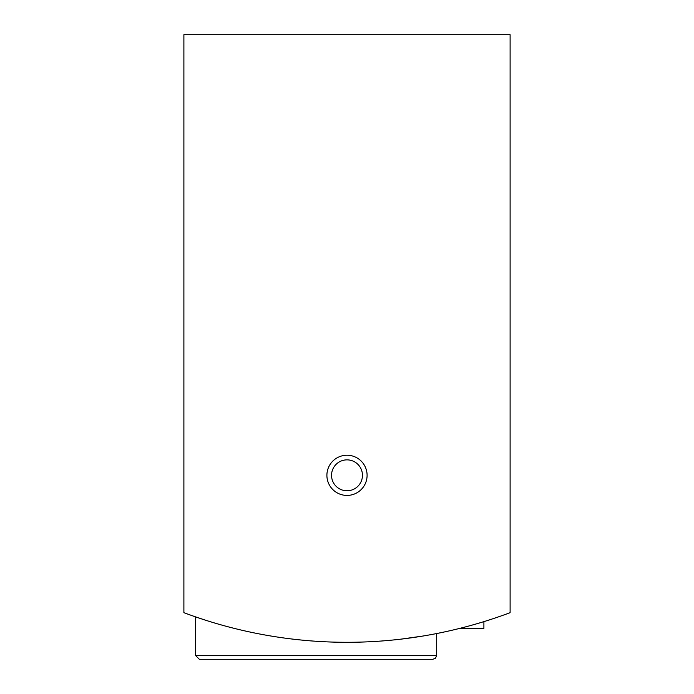 <?xml version="1.0" encoding="UTF-8"?>
<svg xmlns="http://www.w3.org/2000/svg" width="694" height="694" viewBox="0 0 694 694"><rect width="100%" height="100%" fill="white"/><g stroke="black" fill="none" stroke-linecap="round" stroke-linejoin="round"><path stroke-width="1.04" d="M183.893 34.7L183.893 612.672A463.809 463.809 0 0 0 510.107 612.672L510.107 34.7L183.893 34.7M195.491 655.431L436.673 655.431L435.563 658.146L432.804 659.3L199.352 659.3L195.491 655.431L195.491 616.845L204.73 619.933M401.115 639.122L422.551 636.094M421.501 636.268L401.175 639.122A463.809 463.809 0 0 0 421.501 636.268M204.765 619.942L195.795 616.957M326.9 475.321A20.1 20.1 0 0 0 357.046 492.731A20.1 20.1 0 0 0 357.046 457.919A20.1 20.1 0 0 0 326.9 475.321M432.804 659.3L240.879 659.3M331.541 475.321A15.459 15.459 0 0 0 354.729 488.706A15.459 15.459 0 0 0 354.729 461.935A15.459 15.459 0 0 0 331.541 475.321M437.307 633.414A463.809 463.809 0 0 0 459.758 628.382L483.9 628.382L483.9 621.624M222.54 625.285A463.809 463.809 0 0 0 230.686 627.471M436.673 655.431L436.673 633.544"/></g></svg>
